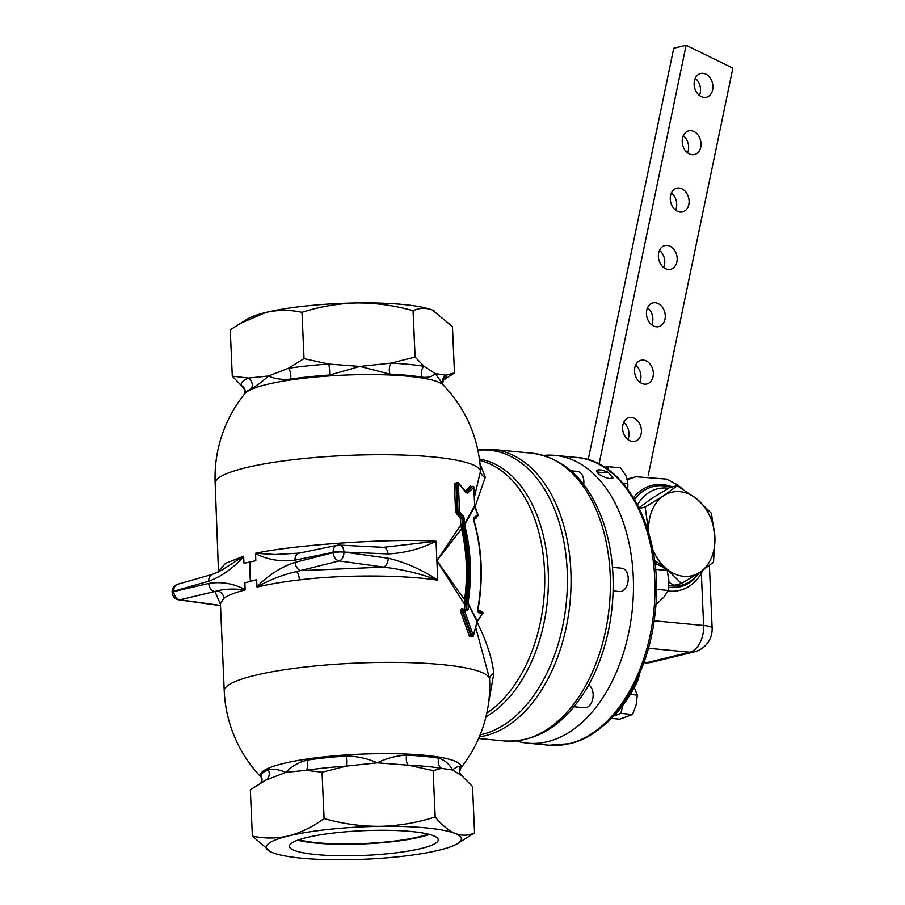 <?xml version="1.0" encoding="UTF-8"?>
<svg xmlns="http://www.w3.org/2000/svg" width="905" height="905" viewBox="0 0 905 905"><rect width="100%" height="100%" fill="white"/><g stroke="black" fill="none" stroke-linecap="round" stroke-linejoin="round"><path stroke-width="1.36" d="M261.16 776.818A7.817 7.704 164.7 0 1 262.111 778.933L261.16 776.818A99.754 16.573 -2.5 0 1 268.106 769.657A7.817 7.138 -114.8 0 1 269.249 773.526A7.817 7.138 -114.8 0 1 265.912 780.11L250.346 789.737L252.371 836.062L250.334 789.737A112.763 18.733 -2.5 0 1 250.346 789.737M307.791 764.114A7.817 4.106 -98.5 0 1 305.981 770.325L285.822 772.395C291.444 766.399 298.526 762.315 307.055 760.143A7.817 4.106 -98.5 0 1 307.791 764.114M346.604 760.064A7.817 1.063 -93.8 0 1 346.332 766.105L322.09 772.225L305.981 770.325A102.616 17.048 177.5 0 1 346.332 766.105L377.238 762.836C386.967 758.152 396.763 755.596 406.617 755.177A7.817 3.597 -87.5 0 0 406.311 759.193A7.817 3.597 -87.5 0 0 408.393 765.211L377.238 762.836C367.328 758.435 357.011 756.173 346.287 756.048A7.817 1.063 -93.8 0 1 346.604 760.064M406.617 755.177A99.754 16.573 -2.5 0 1 424.185 756.365A99.754 16.573 -2.5 0 1 438.914 758.243A7.817 6.075 -80.5 0 0 438.258 762.225A7.817 6.075 -80.5 0 0 441.606 768.368L433.178 770.63A112.763 18.733 -2.5 0 1 433.167 770.619L408.393 765.211A102.616 17.048 177.5 0 1 441.606 768.368L452.489 769.985C456.324 766.897 458.926 765.856 460.294 766.874A7.817 7.704 -15.3 0 0 459.683 772.451L460.396 768.436A100.387 16.675 -2.5 0 0 424.536 755.279A100.387 16.675 -2.5 0 0 283.344 763.515A100.387 16.675 -2.5 0 0 261.149 777.135L261.76 778.04M389.987 374.161L359.93 366.435L329.646 375.032A99.754 16.573 177.5 0 0 290.426 379.127C281.874 379.885 274.566 378.833 268.514 375.994C261.93 381.899 256.251 386.118 251.466 388.641A7.817 7.138 65.2 0 0 252.269 384.817A7.817 7.138 65.2 0 0 248.355 378.064L232.291 376.152L230.266 329.827L247.45 318.979A97.661 16.222 -2.5 0 1 265.742 312.485A97.661 16.222 -2.5 0 1 357.158 302.926C376.107 302.881 394.738 305.483 413.065 310.709L415.09 357.045A112.763 18.733 -2.5 0 1 415.124 357.045L413.099 310.709A112.763 18.733 -2.5 0 1 413.099 310.709C419.286 307.813 425.723 307.598 432.409 310.076L452.455 326.603L454.48 372.939L446.052 375.202A7.817 7.704 164.7 0 0 442.703 383.731A7.817 7.704 164.7 0 1 442.703 383.731L435.181 373.573C432.466 376.548 428.167 377.77 422.273 377.227A99.754 16.573 177.5 0 0 407.544 375.349A99.754 16.573 177.5 0 0 389.987 374.161A7.817 3.597 92.5 0 1 389.331 370.484A7.817 3.597 92.5 0 1 390.847 363.165L359.93 366.435L328.775 364.059L304.035 358.652L302.01 312.315C319.895 306.557 338.278 303.424 357.158 302.926A97.661 16.222 -2.5 0 1 403.11 304.476A97.661 16.222 -2.5 0 1 432.409 310.076A97.661 16.222 -2.5 0 1 434.106 310.822A97.661 16.222 -2.5 0 1 434.174 310.856M329.646 375.032A7.817 1.063 86.2 0 0 329.635 371.344A7.817 1.063 86.2 0 0 328.775 364.059A102.616 17.048 -2.5 0 0 288.424 368.278L268.514 375.994L248.355 378.064A102.616 17.048 -2.5 0 0 241.216 385.44L245.142 390.225A7.817 7.704 -15.3 0 0 241.216 385.44L232.28 376.163A112.763 18.733 -2.5 0 1 232.291 376.152L230.255 329.827A112.763 18.733 -2.5 0 1 230.266 329.827M290.426 379.127A7.817 4.106 81.5 0 0 290.81 375.405A7.817 4.106 81.5 0 0 288.424 368.278L303.99 358.652A112.763 18.733 -2.5 0 1 304.035 358.652M422.273 377.227A7.817 6.075 99.5 0 1 421.289 373.516A7.817 6.075 99.5 0 1 424.06 366.321L415.124 357.045L390.847 363.165A102.616 17.048 -2.5 0 1 408.902 364.387A102.616 17.048 -2.5 0 1 424.06 366.321L435.181 373.573L446.052 375.202A102.616 17.048 -2.5 0 1 443.145 380.202M623.715 422.42A12.206 9.231 -103.7 0 1 628.726 436.968A12.206 9.231 -103.7 0 1 627.9 439.547M641.136 433.936A12.206 9.231 -103.7 0 1 634.903 441.335A12.206 9.231 -103.7 0 1 625.559 437.115A12.206 9.231 -103.7 0 1 622.878 424.999A12.206 9.231 -103.7 0 1 629.111 417.612A12.206 9.231 -103.7 0 1 638.455 421.821A12.206 9.231 -103.7 0 1 641.136 433.936M635.638 365.066A12.206 9.231 -103.7 0 1 640.65 379.614A12.206 9.231 -103.7 0 1 639.812 382.193M653.059 376.593A12.206 9.231 -103.7 0 1 646.826 383.98A12.206 9.231 -103.7 0 1 637.482 379.761A12.206 9.231 -103.7 0 1 634.801 367.645A12.206 9.231 -103.7 0 1 641.034 360.258A12.206 9.231 -103.7 0 1 650.378 364.477A12.206 9.231 -103.7 0 1 653.059 376.593M647.561 307.723A12.206 9.231 -103.7 0 1 652.573 322.271A12.206 9.231 -103.7 0 1 651.736 324.85M664.983 319.239A12.206 9.231 -103.7 0 1 658.75 326.626A12.206 9.231 -103.7 0 1 649.405 322.418A12.206 9.231 -103.7 0 1 646.724 310.302A12.206 9.231 -103.7 0 1 652.958 302.915A12.206 9.231 -103.7 0 1 662.302 307.123A12.206 9.231 -103.7 0 1 664.983 319.239M659.485 250.368A12.206 9.231 -103.7 0 1 664.496 264.916A12.206 9.231 -103.7 0 1 663.659 267.495M676.895 261.884A12.206 9.231 -103.7 0 1 670.662 269.283A12.206 9.231 -103.7 0 1 661.317 265.063A12.206 9.231 -103.7 0 1 658.648 252.948A12.206 9.231 -103.7 0 1 664.881 245.56A12.206 9.231 -103.7 0 1 674.225 249.769A12.206 9.231 -103.7 0 1 676.895 261.884M695.244 78.316A12.206 9.231 -103.7 0 1 700.266 92.864A12.206 9.231 -103.7 0 1 699.429 95.444M712.665 89.833A12.206 9.231 -103.7 0 1 706.432 97.231A12.206 9.231 -103.7 0 1 697.088 93.011A12.206 9.231 -103.7 0 1 694.407 80.896A12.206 9.231 -103.7 0 1 700.64 73.509A12.206 9.231 -103.7 0 1 709.984 77.717A12.206 9.231 -103.7 0 1 712.665 89.833M683.32 135.671A12.206 9.231 -103.7 0 1 688.343 150.219A12.206 9.231 -103.7 0 1 687.506 152.798M700.742 147.187A12.206 9.231 -103.7 0 1 694.508 154.574A12.206 9.231 -103.7 0 1 685.164 150.366A12.206 9.231 -103.7 0 1 682.483 138.25A12.206 9.231 -103.7 0 1 688.716 130.863A12.206 9.231 -103.7 0 1 698.06 135.071A12.206 9.231 -103.7 0 1 700.742 147.187M671.397 193.014A12.206 9.231 -103.7 0 1 676.42 207.562A12.206 9.231 -103.7 0 1 675.583 210.141M688.818 204.541A12.206 9.231 -103.7 0 1 682.585 211.928A12.206 9.231 -103.7 0 1 673.241 207.72A12.206 9.231 -103.7 0 1 670.571 195.593A12.206 9.231 -103.7 0 1 676.804 188.206A12.206 9.231 -103.7 0 1 686.148 192.426A12.206 9.231 -103.7 0 1 688.818 204.541M298.978 839.738A72.321 12.014 177.5 0 0 317.327 842.759A72.321 12.014 177.5 0 0 428.156 834.093M429.411 834.41A74.459 12.376 -2.5 0 1 315.969 843.087A74.459 12.376 -2.5 0 1 297.756 840.168M316.478 854.603A74.459 12.376 -2.5 0 1 289.442 846.299A74.459 12.376 -2.5 0 1 331.886 833.222A74.459 12.376 -2.5 0 1 411.198 831.491A74.459 12.376 -2.5 0 1 438.224 839.795A74.459 12.376 -2.5 0 1 395.79 852.872A74.459 12.376 -2.5 0 1 316.478 854.603M481.698 611.916L480.646 610.977L477.851 610.717M476.641 621.215C486.324 640.593 492.048 658.014 493.836 673.467L488.519 703.332M255.81 560.738L244.011 563.295L255.81 560.738L255.583 553.283L275.12 554.516L299.272 553.113A7.817 5.747 -101.6 0 0 295.007 560.15C281.319 562.039 268.151 559.89 255.504 553.702M218.987 570.535L225.605 563.295L243.615 556.213L244.011 563.295M220.458 604.302L215.028 591.655A7.817 6.097 -103.1 0 1 208.795 583.431C221.374 581.451 233.501 583.499 245.153 589.585L244.859 582.877L256.635 579.675L256.941 586.712C268.762 574.901 281.489 566.79 295.109 562.367L333.142 552.684A7.817 1.301 -2.5 0 1 343.957 552.084L388.177 558.238C405.191 562.254 421.719 569.573 437.749 580.196C421.074 573.838 402.963 569.471 383.426 567.107A7.817 4.898 -82.1 0 0 388.177 558.238M245.153 589.585L245.085 590.003C234.904 592.549 227.811 595.332 223.818 598.352L220.435 603.771L224.248 690.967A132.82 22.071 -2.5 0 1 254.61 675.458A132.82 22.071 -2.5 0 1 441.425 664.553A132.82 22.071 -2.5 0 1 489.571 678.807A7.817 5.702 175.7 0 1 493.836 673.467M218.524 572.514L215.175 483.293A132.82 132.82 0 0 1 244.814 393.72A100.387 16.675 -2.5 0 1 266.794 384.467A100.387 16.675 -2.5 0 1 407.985 376.231A100.387 16.675 -2.5 0 1 443.246 385.055A132.82 132.82 0 0 1 480.465 469.627L480.498 471.132A7.817 7.138 0.6 0 0 485.272 477.331L475.012 506.879M435.169 816.955A112.763 18.733 -2.5 0 1 435.181 816.955L433.144 770.619L435.203 816.955C441.866 825.055 448.552 830.564 455.26 833.494A97.661 16.222 177.5 0 0 425.961 827.883A97.661 16.222 177.5 0 0 380.01 826.344C398.935 825.835 417.318 822.713 435.169 816.955A112.763 18.733 -2.5 0 1 435.203 816.955M268.106 769.657C272.914 768.549 278.819 769.465 285.822 772.395L265.912 780.11A102.616 17.048 177.5 0 0 262.914 781.671L259.667 783.628M460.249 768.673A132.82 132.82 0 0 0 489.729 681.974L489.571 678.807L475.736 627.527M295.109 562.367A7.817 5.713 -104.3 0 0 301.161 570.636L383.426 567.107L339.205 560.942L296.535 571.553C281.964 574.992 268.796 580.162 257.054 587.085L256.941 586.712M255.583 553.283C295.302 544.629 390.926 538.249 436.04 541.247C420.814 548.894 404.795 553.125 387.996 553.928A7.817 4.989 -87.1 0 0 383.415 547.333L436.04 541.247L436.9 560.715L464.254 603.782L465.815 603.726L466.052 609.189L464.491 609.246L464.627 599.721A132.82 84.12 -84.6 0 0 466.245 563.51A132.82 84.12 -84.6 0 0 461.539 528.837L436.9 560.715L437.749 580.196C402.386 574.754 341.751 574.63 299.363 579.913C283.299 581.791 269.204 584.178 257.054 587.085M245.085 590.003C234.531 588.533 225.334 588.816 217.483 590.852L179.993 599.8A7.817 6.097 -103.1 0 1 173.771 591.576L208.795 583.431M466.516 609.789A0.973 0.803 101.7 0 1 467.365 610.626L468.405 608.941L468.043 603.149L466.686 602.934L466.618 604.133L468.202 604.076L477.082 621.78L473.304 635.525L471.833 636.057L462.874 610.57L464.299 610.027L473.304 635.525A0.973 0.577 16.1 0 1 473.134 636.181A0.973 0.735 76.3 0 1 472.693 636.588A0.973 0.973 0 0 0 473.394 635.91L477.15 622.131A0.973 0.611 14.4 0 1 476.924 622.414M456.459 482.761L454.378 483.7L455.622 512.275L460.543 518.712L460.803 524.9L462.376 524.843L462.874 528.497L461.539 528.837L460.803 524.9L436.9 560.715L464.627 599.721L465.996 599.902L465.815 603.726M456.301 514.04A0.973 0.6 136.6 0 1 457.421 513.112L458.45 512.864A0.973 0.6 -43 0 0 459.582 511.936L463.824 516.631A0.973 0.634 139.1 0 1 462.67 517.547L462.885 518.463L462.104 518.656A0.973 0.735 76.3 0 0 461.686 517.784L462.67 517.547L458.45 512.864A0.973 0.735 -103.7 0 1 458.043 511.992L459.582 511.936L458.326 483.372A0.973 0.6 137 0 0 458.258 482.829L466.482 492.32A0.973 0.826 48.8 0 1 467.602 493.078L473.869 487.41M466.686 602.934A131.847 83.498 -84.6 0 0 468.835 563.125A131.847 83.498 -84.6 0 0 463.292 525.194L464.627 524.832A132.82 84.12 95.4 0 1 470.215 563.046A132.82 84.12 95.4 0 1 468.043 603.149L477.274 621.158L482.67 613.466M466.052 492.139A0.973 0.656 141.4 0 1 466.561 492.818L458.326 483.372L455.905 483.643L457.149 512.207L458.043 511.992L456.787 483.428A0.973 0.735 -103.7 0 1 457.885 482.704A0.973 0.6 137 0 1 458.258 482.829A0.973 0.973 0 0 0 457.308 482.546L456.165 482.897M466.335 492.32L472.557 486.517A0.973 0.871 44.7 0 1 473.869 487.286L474.65 505.646M465.272 490.838L470.51 485.928A0.973 0.86 -134.6 0 0 471.81 486.698L465.442 492.546M612.968 575.399A142.311 90.127 95.4 0 1 586.248 689.169C564.188 725.188 536.959 742.462 504.571 740.98A144.54 91.541 -84.6 0 0 610.185 574.652A144.54 91.541 -84.6 0 0 531.902 453.19C563.996 457.84 587.481 479.922 602.357 519.459A142.311 90.127 95.4 0 1 612.968 575.399M573.951 706.771L584.573 707.778A11.72 7.421 -84.6 0 0 592.153 701.047A11.72 7.421 -84.6 0 0 591.542 688.072A11.72 7.421 -84.6 0 0 588.635 685.006M613.092 590.942L619.631 591.565A11.72 7.421 -84.6 0 0 628.194 578.001A11.72 7.421 -84.6 0 0 621.848 568.227L612.47 567.345M583.691 484.492A11.72 7.421 -84.6 0 0 577.492 471.403L570.942 470.781M637.516 504.752A49.662 37.535 -103.7 0 1 667.257 488.112A49.662 37.535 -103.7 0 1 668.478 488.248M698.932 572.91A49.662 37.535 -103.7 0 1 671.521 585.954A49.662 37.535 -103.7 0 1 668.806 585.569M596.486 471.211C598.25 474.559 602.617 477.014 609.574 478.564L612.945 477.942L608.137 472.32C601.169 469.457 597.277 469.084 596.486 471.211L596.486 471.166M516.45 740.991A144.54 91.541 -84.6 0 0 527.66 743.175A144.54 91.541 -84.6 0 0 547.548 741.681A144.54 91.541 -84.6 0 0 633.398 592.345A144.54 91.541 -84.6 0 0 554.991 455.385A144.54 91.541 -84.6 0 0 543.566 455.419M702.733 570.354L701.341 573.397A3.88 2.002 30.6 0 1 700.402 571.937M681.488 583.487L666.838 569.098A42.976 32.478 76.3 0 0 699.95 572.243A42.976 32.478 -103.7 0 0 714.905 537.151A42.976 32.478 76.3 0 0 709.543 515.556A42.976 32.478 76.3 0 0 696.748 498.915L711.398 513.305L714.905 537.151L713.525 562.186L699.95 572.243L681.488 583.487L673.965 585.32L668.942 582.288M639.53 673.603A26.279 16.641 95.4 0 1 636 684.338A140.761 89.142 95.4 0 1 622.81 705.402A140.761 89.142 95.4 0 1 613.941 715.912A140.761 89.142 95.4 0 1 601.859 726.851M636.577 680.13A26.279 16.641 95.4 0 1 634.79 684.225A140.761 89.142 95.4 0 1 626.26 698.717M604.45 467.138L607.968 466.652L608.284 469.718M607.968 466.652L620.581 467.84L625.989 475.883L627.663 481.833L627.629 489.005M627.663 481.833L627.719 482.365A17.568 11.12 95.4 0 1 627.64 489.028M627.787 483.575L622.866 483.112M654.881 563.272L662.596 567.028L667.211 570.478L668.897 580.58L668.162 590.445L664.021 596.961L657.471 603.25L655.944 603.115M656.397 589.404L656.397 587.967M655.525 569.369L667.211 570.478M656.464 589.325L668.162 590.445M599.065 464.084L686.126 45.25L732.869 68.135L648.206 475.408M588.193 459.717L673.727 48.282L686.126 45.25M652.731 549.437A42.976 32.478 76.3 0 0 666.838 569.098L654.507 560.297M648.761 532.943L645.175 507.015L639.371 508.429M645.175 507.015L663.637 495.77L677.223 485.714L669.7 487.557L651.238 498.802L639.032 507.728M677.223 485.714L696.748 498.915A42.976 32.478 76.3 0 0 663.637 495.77A42.976 32.478 76.3 0 0 648.693 530.862A42.976 32.478 76.3 0 0 648.84 533.237M270.719 851.854L252.359 836.073C264.362 838.709 276.444 838.652 288.593 835.903C300.867 832.657 312.689 826.876 324.069 818.561L322.044 772.237L324.114 818.561C342.486 823.799 361.118 826.389 380.01 826.344A97.661 16.222 177.5 0 0 288.593 835.903A97.661 16.222 177.5 0 0 270.719 851.854A97.661 16.222 177.5 0 0 272.416 852.601A97.661 16.222 177.5 0 0 347.656 859.75A97.661 16.222 177.5 0 0 439.083 850.191A97.661 16.222 177.5 0 0 457.364 843.698A97.661 16.222 177.5 0 0 455.26 833.494C461.957 835.971 468.394 835.756 474.559 832.849L472.534 786.513L461.788 775.698L452.489 769.985C449.389 764.08 444.864 760.166 438.914 758.243M470.51 485.928L471.607 486.743M476.437 517.004A0.973 0.747 -127.6 0 0 476.72 517.649L476.958 516.178M476.72 517.649L473.801 519.855M473.62 517.886L473.643 519.153A0.973 0.747 52.6 0 0 473.62 517.886L477.682 514.73A0.973 0.758 52.1 0 1 477.535 516.11L473.462 519.255M466.561 492.818L467.602 493.078M463.824 516.631L464.695 524.006L474.661 505.522L474.921 507.366M477.942 515.239L477.682 514.73A132.82 84.12 -84.6 0 0 474.673 506.755L464.627 524.832L464.695 524.006L463.122 524.063L463.292 525.194M473.722 519.594L473.722 519.594C482.139 548.17 483.519 578.487 477.874 610.536L477.67 610.434M462.376 524.843L462.104 518.656L460.543 518.712A0.973 0.622 138.6 0 1 461.686 517.784L457.149 512.207L455.622 512.275M477.512 610.558L478.123 611.576A0.973 0.622 -84.6 0 1 478.632 612.753L477.512 610.558A132.82 84.12 -84.6 0 0 473.349 519.391M466.754 609.8L463.688 609.201A0.973 0.781 100.6 0 1 464.299 610.027A132.82 22.071 177.5 0 1 467.365 610.626M477.365 621.43L482.818 613.454A0.973 0.973 0 0 0 482.094 611.95A0.973 0.622 -84.6 0 0 481.958 611.961L478.259 611.61M471.505 636.882L469.616 636.781L460.543 611.35L461.957 610.796L471.086 636.238L469.616 636.781M471.086 636.238L471.833 636.057A0.973 0.735 76.3 0 0 472.693 636.588L471.313 636.837M460.543 611.35L461.448 608.646A0.973 0.781 -79.5 0 0 462.059 609.484L462.059 609.484A0.973 0.781 -79.5 0 0 462.138 609.484M462.285 609.484L463.269 609.212A0.973 0.735 76.3 0 0 462.874 610.57L461.957 610.796L463.1 609.28M387.996 553.928L343.957 552.084A7.817 4.898 -82.1 0 1 339.205 560.942A7.817 5.713 -104.3 0 1 333.142 552.684L333.131 552.299A7.817 5.747 -101.6 0 1 337.395 545.263L299.272 553.113M383.415 547.333L339.364 545.115A7.817 7.817 0 0 0 337.395 545.263M212.743 574.234A7.817 6.052 74.1 0 0 208.704 581.225L173.749 591.203A7.817 6.052 74.1 0 1 177.799 584.223L212.743 574.234L221.578 570.274L243.615 556.213M243.717 556.575C232.879 568.476 221.216 576.689 208.704 581.225M249.837 561.96L250.334 581.293L249.486 562.039M479.955 463.473L485.272 477.331M239.587 323.719L265.742 312.485C278.039 309.736 290.109 309.68 301.965 312.327A112.763 18.733 -2.5 0 1 302.01 312.315L303.99 358.652M444.887 379.206L454.468 372.951A112.763 18.733 -2.5 0 0 454.48 372.939M262.111 778.933A7.817 7.704 164.7 0 1 262.111 778.945L261.545 782.655M474.559 832.849A112.763 18.733 -2.5 0 1 474.559 832.86L457.364 843.698M474.378 497.399L480.498 471.132A132.82 22.071 -2.5 0 0 432.364 456.878A132.82 22.071 -2.5 0 0 245.549 467.783A132.82 22.071 -2.5 0 0 215.175 483.293M613.941 715.912L620.841 713.378L632.538 714.486L619.755 719.192L611.509 718.412M630.287 694.429L637.312 695.097L636.136 704.905L632.538 714.486M620.841 713.378L622.81 705.402M634.303 687.506L637.312 695.097M486.811 713.05A132.82 84.12 -84.6 0 0 544.55 570.942A132.82 84.12 -84.6 0 0 479.605 460.464M307.055 760.143A99.754 16.573 -2.5 0 1 346.287 756.048M477.783 449.796L492.592 449.457A144.54 91.541 95.4 0 1 570.863 570.919A144.54 91.541 95.4 0 1 479.288 736.896M479.412 459.061A133.872 84.787 95.4 0 1 548.226 571.066A133.872 84.787 95.4 0 1 485.951 716.794M480.114 734.883A143.499 90.873 -84.6 0 0 567.197 570.795A143.499 90.873 -84.6 0 0 477.885 450.283M299.363 579.913A7.817 3.066 83.4 0 0 296.535 571.553M223.818 598.352A7.817 7.5 52.6 0 0 217.483 590.852M468.405 608.941L466.052 609.189A0.973 0.735 -103.7 0 1 465.985 609.642M462.874 528.497A133.804 84.742 95.4 0 1 467.614 563.43A133.804 84.742 95.4 0 1 465.996 599.902M480.747 611.825A0.973 0.622 95.4 0 1 480.646 610.977M471.81 486.698L472.557 486.517A0.973 0.735 -103.7 0 1 472.93 486.426M569.053 743.718A144.54 91.541 -84.6 0 0 654.915 594.393A144.54 91.541 -84.6 0 0 576.496 457.432C628.138 460.6 664.926 536.575 655.005 613.907C648.466 677.766 612.108 734.26 569.811 743.672L549.165 745.222A144.54 91.541 -84.6 0 0 569.053 743.718M668.637 587.288A50.872 38.451 76.3 0 0 670.232 587.481A50.872 38.451 76.3 0 0 699.339 572.639M670.741 487.297A52.852 39.944 76.3 0 0 663.603 485.827A52.852 39.944 76.3 0 0 634.586 499.503M627.391 480.114A66.416 50.194 -103.7 0 1 636.158 476.777L627.12 478.983M643.998 662.189L647.471 662.517A23.439 14.842 95.4 0 1 644.247 662.754A23.439 23.439 0 0 0 652.03 662.2A23.439 17.715 -103.7 0 1 647.471 662.517L689.723 652.2A23.439 17.715 -103.7 0 0 694.271 651.883A23.439 23.439 0 0 0 712.133 628.093A23.439 3.892 177.5 0 0 703.615 625.479L701.341 573.397A54.232 40.997 -103.7 0 1 669.146 591.089A54.232 40.997 -103.7 0 1 667.924 590.942M608.137 472.32A9.785 1.629 -2.5 0 1 600.038 472.32A9.785 1.629 -2.5 0 1 596.486 471.279M636 684.338L634.79 684.225M633.511 497.705A54.334 41.064 -103.7 0 1 672.257 486.924M654.123 620.773L703.615 625.479A23.439 14.842 95.4 0 1 689.723 652.2L648.387 648.274M454.378 483.7L455.905 483.643M464.457 518.418L462.885 518.463L463.122 524.063M478.632 612.753L482.591 613.126A0.973 0.622 -84.6 0 0 482.094 611.95L478.123 611.576M466.833 608.997L466.618 604.133M461.448 608.646A132.82 22.071 -2.5 0 1 464.491 609.246A0.973 0.803 -78.4 0 0 464.503 609.348M339.364 545.115A7.817 4.989 -87.1 0 1 343.945 551.699A7.817 1.301 177.5 0 0 333.131 552.299L295.007 560.15M220.515 605.445L179.993 599.8A7.817 4.898 97.9 0 1 178.873 599.845L220.526 605.649M178.873 599.845A7.817 7.817 0 0 1 172.154 592.447A7.817 1.301 -2.5 0 1 173.771 591.576L173.749 591.203A7.817 1.301 177.5 0 0 172.131 592.074A7.817 7.817 0 0 1 177.799 584.223M251.466 388.641A99.754 16.573 177.5 0 0 244.836 393.551L245.142 390.225M460.294 766.874A99.754 16.573 -2.5 0 1 459.989 769.126M443.28 380.021L442.703 383.743M443.054 384.648L443.676 385.553M504.571 740.98L478.587 738.514M220.073 602.413L220.435 603.771M473.643 519.153L477.727 516.02A0.973 0.973 0 0 0 478.044 514.922L474.74 505.578L473.949 487.343A0.973 0.973 0 0 0 472.738 486.438L471.494 486.754M576.496 457.432L554.991 455.385M694.271 651.883L652.03 662.2M709.396 565.501L712.133 628.093M683.298 489.401L676.963 484.582L666.555 479.107L636.158 476.777M549.165 745.222L527.66 743.175M531.902 453.19L492.592 449.457M443.077 380.304L445.147 379.059M244.836 393.551L244.429 394.252M459.683 772.451L461.788 775.698M224.248 690.967A132.82 132.82 0 0 0 261.307 777.35"/></g></svg>
